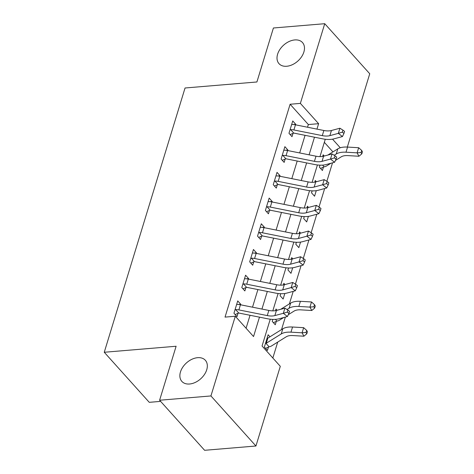 <?xml version="1.0" encoding="UTF-8"?>
<svg xmlns="http://www.w3.org/2000/svg" width="474" height="474" viewBox="0 0 474 474"><rect width="100%" height="100%" fill="white"/><g stroke="black" fill="none" stroke-linecap="round" stroke-linejoin="round"><path stroke-width="0.71" d="M197.622 357.68A15.796 10.671 138 0 1 205.349 360.281A15.796 10.671 138 0 1 204.448 374.496A15.796 10.671 138 0 1 189.576 384.005A15.796 10.671 138 0 1 181.856 381.398A15.796 10.671 138 0 1 182.757 367.184A15.796 10.671 138 0 1 197.622 357.68M294.769 39.935A15.796 10.671 138 0 1 302.489 42.536A15.796 10.671 138 0 1 301.588 56.756A15.796 10.671 138 0 1 286.723 66.259A15.796 10.671 138 0 1 278.996 63.658A15.796 10.671 138 0 1 279.897 49.438A15.796 10.671 138 0 1 294.769 39.935M160.633 401.377L149.263 402.325L104.256 352.265L185.05 87.992L256.908 81.978L273.415 27.996L324.737 23.7L369.744 73.76L347.335 147.059M272.84 358.012L277.705 342.092M281.526 329.596L285.354 317.07M289.383 303.893L293.216 291.362M295.421 284.139L301.073 265.659M303.283 258.431L308.935 239.951M311.14 232.728L316.792 214.242M319.002 207.019L324.654 188.534M326.859 181.311L332.511 162.831M270.251 319.203L262.057 346.014L280.3 366.313L255.936 446.004L210.93 395.944L235.3 316.247L253.543 336.546L259.468 317.159M210.93 395.944L159.608 400.24L204.614 450.3L255.936 446.004M332.938 151.887L324.334 142.324M324.269 156.029L323.149 154.791L322.652 156.42M319.98 165.159L319.381 167.126L322.421 170.51L323.446 167.156L320.543 168.418M316.407 181.738L315.293 180.493L314.795 182.129M312.123 190.868L311.519 192.835L314.558 196.218L316.259 190.672M308.55 207.44L307.43 206.202L306.933 207.831M304.261 216.577L303.662 218.544L306.702 221.927L308.396 216.375M300.688 233.149L299.574 231.91L299.076 233.54M296.404 242.285L295.8 244.252L298.839 247.629L300.54 242.084M292.831 258.857L291.711 257.619L291.214 259.248M288.542 267.988L287.943 269.955L290.983 273.338L292.677 267.792M284.969 284.566L283.855 283.322L283.357 284.957M280.685 293.696L280.081 295.663L283.12 299.047L284.821 293.501M277.112 310.274L275.992 309.03L275.495 310.666M272.823 319.405L272.224 321.372L275.264 324.755L276.289 321.402L273.385 322.664M269.973 336.783L268.136 334.739L264.362 347.081L267.401 350.464L268.432 347.104L265.523 348.372M307.531 127.233L308.355 124.549L290.112 104.25L225.032 317.106L235.3 316.247M246.077 328.245L250.041 315.275M252.518 307.182L257.903 289.573M260.374 281.473L265.76 263.864M268.237 255.77L273.622 238.155M276.093 230.062L281.479 212.447M283.956 204.353L289.341 186.738M291.812 178.645L297.198 161.036M299.675 152.942L305.06 135.327M295.628 124.858L295.782 124.342L292.742 120.959L288.968 133.301L292.014 136.684L293.039 133.33L290.129 134.592M287.765 150.56L287.925 150.051L284.886 146.667L281.112 159.009L284.151 162.392L285.176 159.039L282.273 160.301M279.909 176.269L280.063 175.759L277.023 172.376L273.249 184.718L276.295 188.101L277.32 184.742L274.41 186.009M272.046 201.977L272.206 201.468L269.167 198.085L265.393 210.42L268.432 213.804L269.457 210.45L266.554 211.712M264.19 227.686L264.344 227.176L261.304 223.793L257.53 236.129L260.576 239.512L261.601 236.159L258.691 237.421M256.327 253.394L256.487 252.879L253.448 249.496L249.674 261.838L252.713 265.221L253.738 261.867L250.835 263.129M248.471 279.097L248.625 278.588L245.585 275.204L241.811 287.546L244.857 290.929L245.882 287.576L242.972 288.838M240.608 304.806L240.768 304.296L237.729 300.913L233.955 313.255L236.994 316.638L238.019 313.278L235.116 314.546M159.608 400.24L176.115 346.251L104.256 352.265M290.112 104.25L300.374 103.391L324.737 23.7M316.958 129.112L318.617 123.69L300.374 103.391M261.944 309.066L267.33 291.451M269.801 283.357L275.187 265.742M277.663 257.649L283.049 240.04M285.52 231.94L290.906 214.331M293.382 206.237L298.768 188.622M301.239 180.529L306.625 162.914M309.101 154.82L314.487 137.205M325.271 139.255L319.962 156.627M317.408 164.964L312.099 182.33M309.552 190.667L304.243 208.039M301.689 216.375L296.38 233.747M293.833 242.084L288.524 259.456M285.97 267.792L280.661 285.164M278.114 293.501L272.805 310.867M340.267 147.77L332.535 139.166M308.355 124.549L318.617 123.69M293.365 124.549L295.782 124.342M285.508 150.252L287.925 150.051M277.646 175.961L280.063 175.759M269.789 201.669L272.206 201.468M261.926 227.378L264.344 227.176M254.07 253.086L256.487 252.879M246.207 278.789L248.625 278.588M238.351 304.498L240.768 304.296M295.462 124.822L293.892 129.965A8.639 4.236 17 0 0 290.686 129.669L289.993 129.947L291.717 124.318L292.262 124.526A8.639 4.236 17 0 1 295.462 124.822L323.861 130.492A12.336 6.049 -163 0 0 331.445 130.504L339.911 128.217L338.335 133.36L342.293 132.169L343.934 133.449L344.562 131.393L342.921 130.113L342.293 132.169M293.892 129.965L322.29 135.629A12.336 6.049 -163 0 0 329.874 135.647L338.335 133.36L342.441 136.559L333.98 138.846A18.51 9.077 17 0 1 322.598 138.829L294.206 133.158A2.465 1.209 -163 0 0 293.767 133.093L293.039 133.33M290.686 129.669L293.767 133.093M342.441 136.559L343.934 133.449M342.921 130.113L339.911 128.217M335.462 160.437L341.316 156.793A12.336 6.049 17 0 1 347.815 155.602L358.925 156.254L357.1 152.859L345.99 152.207A18.51 9.077 -163 0 0 336.238 153.997L334.194 155.271M361.07 152.51L361.798 153.866L362.426 151.81L361.698 150.454L361.07 152.51L357.1 152.859L358.67 147.722L347.561 147.07A18.51 9.077 -163 0 0 337.808 148.86L327.83 155.063M322.563 165.124L324.109 166.842A8.639 4.236 -163 0 0 326.367 166.09L330.929 163.257M324.109 166.842L323.446 167.156M358.67 147.722L361.698 150.454M361.798 153.866L358.925 156.254M287.605 150.531L286.029 155.673A8.639 4.236 17 0 0 282.83 155.377L282.137 155.656L283.855 150.021L284.4 150.234A8.639 4.236 17 0 1 287.605 150.531L315.998 156.201A12.336 6.049 -163 0 0 323.588 156.213L332.049 153.926L330.479 159.063L334.431 157.878L336.072 159.157L336.706 157.101L335.059 155.816L334.431 157.878M286.029 155.673L314.428 161.338A12.336 6.049 -163 0 0 322.018 161.356L330.479 159.063L334.585 162.268L326.118 164.555A18.51 9.077 17 0 1 314.742 164.537L286.343 158.867A2.465 1.209 -163 0 0 285.911 158.802L285.176 159.039M282.83 155.377L285.911 158.802M334.585 162.268L336.072 159.157M335.059 155.816L332.049 153.926M279.743 176.239L278.173 181.376A8.639 4.236 17 0 0 274.967 181.086L274.274 181.358L275.998 175.73L276.543 175.943A8.639 4.236 17 0 1 279.743 176.239L308.141 181.903A12.336 6.049 -163 0 0 315.725 181.921L324.192 179.628L322.616 184.771L326.574 183.58L328.215 184.866L328.843 182.804L327.202 181.524L326.574 183.58M278.173 181.376L306.571 187.046A12.336 6.049 -163 0 0 314.155 187.058L322.616 184.771L326.722 187.977L318.261 190.264A18.51 9.077 17 0 1 306.879 190.24L278.481 184.576A2.465 1.209 -163 0 0 278.048 184.51L277.32 184.742M274.967 181.086L278.048 184.51M326.722 187.977L328.215 184.866M327.202 181.524L324.192 179.628M271.886 201.942L270.31 207.085A8.639 4.236 17 0 0 267.111 206.788L266.418 207.067L268.136 201.438L268.681 201.651A8.639 4.236 17 0 1 271.886 201.942L300.279 207.612A12.336 6.049 -163 0 0 307.869 207.624L316.33 205.337L314.76 210.48L318.712 209.289L320.353 210.569L320.987 208.513L319.34 207.233L318.712 209.289M270.31 207.085L298.709 212.755A12.336 6.049 -163 0 0 306.299 212.767L314.76 210.48L318.866 213.685L310.399 215.972A18.51 9.077 17 0 1 299.023 215.948L270.624 210.284A2.465 1.209 -163 0 0 270.192 210.219L269.457 210.45M267.111 206.788L270.192 210.219M318.866 213.685L320.353 210.569M319.34 207.233L316.33 205.337M264.024 227.65L262.454 232.793A8.639 4.236 17 0 0 259.248 232.497L258.555 232.775L260.279 227.147L260.824 227.354A8.639 4.236 17 0 1 264.024 227.65L292.422 233.321A12.336 6.049 -163 0 0 300.006 233.332L308.473 231.045L306.897 236.188L310.855 234.997L312.496 236.277L313.124 234.221L311.483 232.941L310.855 234.997M262.454 232.793L290.852 238.463A12.336 6.049 -163 0 0 298.436 238.475L306.897 236.188L311.003 239.388L302.542 241.681A18.51 9.077 17 0 1 291.16 241.657L262.762 235.987A2.465 1.209 -163 0 0 262.329 235.922L261.601 236.159M259.248 232.497L262.329 235.922M311.003 239.388L312.496 236.277M311.483 232.941L308.473 231.045M256.167 253.359L254.591 258.502A8.639 4.236 17 0 0 251.392 258.206L250.699 258.484L252.417 252.855L252.962 253.063A8.639 4.236 17 0 1 256.167 253.359L284.56 259.029A12.336 6.049 -163 0 0 292.15 259.041L300.611 256.754L299.041 261.897L302.993 260.706L304.634 261.986L305.268 259.93L303.621 258.65L302.993 260.706M254.591 258.502L282.99 264.166A12.336 6.049 -163 0 0 290.58 264.184L299.041 261.897L303.147 265.096L294.68 267.383A18.51 9.077 17 0 1 283.304 267.366L254.905 261.695A2.465 1.209 -163 0 0 254.473 261.63L253.738 261.867M251.392 258.206L254.473 261.63M303.147 265.096L304.634 261.986M303.621 258.65L300.611 256.754M248.305 279.067L246.735 284.21A8.639 4.236 17 0 0 243.529 283.914L242.836 284.193L244.56 278.558L245.105 278.771A8.639 4.236 17 0 1 248.305 279.067L276.703 284.738A12.336 6.049 -163 0 0 284.287 284.75L292.754 282.463L291.178 287.599L295.136 286.409L296.777 287.694L297.405 285.638L295.764 284.353L295.136 286.409M246.735 284.21L275.133 289.875A12.336 6.049 -163 0 0 282.717 289.892L291.178 287.599L295.284 290.805L286.823 293.092A18.51 9.077 17 0 1 275.441 293.074L247.043 287.404A2.465 1.209 -163 0 0 246.61 287.339L245.882 287.576M243.529 283.914L246.61 287.339M295.284 290.805L296.777 287.694M295.764 284.353L292.754 282.463M288.305 314.683L294.158 311.039A12.336 6.049 17 0 1 300.658 309.848L311.768 310.5L309.943 307.105L298.833 306.453A18.51 9.077 -163 0 0 289.081 308.242L287.037 309.516M313.912 306.755L314.641 308.112L315.269 306.056L314.54 304.699L313.912 306.755L309.943 307.105L311.513 301.962L300.403 301.31A18.51 9.077 -163 0 0 290.651 303.099L280.673 309.309M275.406 319.369L276.952 321.088A8.639 4.236 -163 0 0 279.21 320.335L283.772 317.503M276.952 321.088L276.289 321.402M311.513 301.962L314.54 304.699M314.641 308.112L311.768 310.5M240.448 304.776L238.872 309.913A8.639 4.236 17 0 0 235.673 309.623L234.98 309.895L236.698 304.267L237.243 304.48A8.639 4.236 17 0 1 240.448 304.776L268.841 310.44A12.336 6.049 -163 0 0 276.431 310.458L284.892 308.165L283.322 313.308L287.274 312.117L288.915 313.397L289.549 311.341L287.902 310.061L287.274 312.117M238.872 309.913L267.271 315.583A12.336 6.049 -163 0 0 274.861 315.595L283.322 313.308L287.428 316.514L278.961 318.801A18.51 9.077 17 0 1 267.585 318.777L239.186 313.113A2.465 1.209 -163 0 0 238.754 313.047L238.019 313.278M235.673 309.623L238.754 313.047M287.428 316.514L288.915 313.397M287.902 310.061L284.892 308.165M286.296 336.747A12.336 6.049 17 0 1 292.802 335.556L303.905 336.208L302.08 332.813L290.977 332.161A18.51 9.077 -163 0 0 281.224 333.951L266.275 343.247A2.465 1.209 17 0 1 266.015 343.372L269.09 346.796A8.639 4.236 -163 0 0 271.353 346.044L286.296 336.747M306.056 332.464L306.785 333.82L307.413 331.764L306.684 330.402L306.056 332.464L302.08 332.813L303.65 327.67L292.547 327.019A18.51 9.077 -163 0 0 282.794 328.808L267.851 338.104A2.465 1.209 17 0 1 267.585 338.229L267.111 338.092L265.387 343.721L266.015 343.372M269.09 346.796L268.432 347.104M303.65 327.67L306.684 330.402M306.785 333.82L303.905 336.208M323.861 130.492L322.29 135.629M331.445 130.504L329.874 135.647M345.99 152.207L347.561 147.07M336.238 153.997L337.808 148.86M315.998 156.201L314.428 161.338M323.588 156.213L322.018 161.356M308.141 181.903L306.571 187.046M315.725 181.921L314.155 187.058M300.279 207.612L298.709 212.755M307.869 207.624L306.299 212.767M292.422 233.321L290.852 238.463M300.006 233.332L298.436 238.475M284.56 259.029L282.99 264.166M292.15 259.041L290.58 264.184M276.703 284.738L275.133 289.875M284.287 284.75L282.717 289.892M298.833 306.453L300.403 301.31M289.081 308.242L290.651 303.099M268.841 310.44L267.271 315.583M276.431 310.458L274.861 315.595M290.977 332.161L292.547 327.019M281.224 333.951L282.794 328.808M266.275 343.247L267.851 338.104"/></g></svg>
